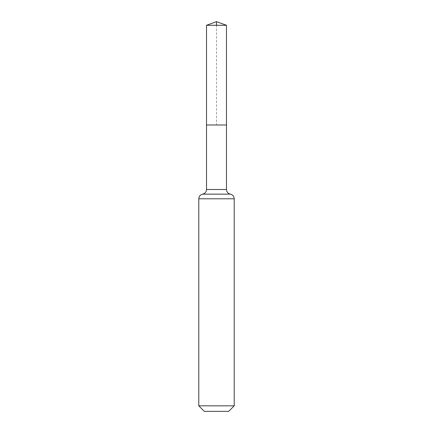 <?xml version="1.0" encoding="UTF-8"?>
<svg xmlns="http://www.w3.org/2000/svg" width="433" height="433" viewBox="0 0 433 433"><rect width="100%" height="100%" fill="white"/><g stroke="black" fill="none" stroke-linecap="round" stroke-linejoin="round"><path stroke-width="0.32" stroke-dasharray="2.17 1.62" d="M206.519 124.98L226.481 124.98L206.519 124.98L216.5 124.98L216.5 25.282M228.694 411.35L204.306 411.35M234.215 405.829L198.785 405.829M206.519 25.282L226.481 25.282M226.481 189.497L206.519 189.497M234.215 198.785L198.785 198.785M230.345 194.141L202.655 194.141"/><path stroke-width="0.65" d="M206.519 189.497L206.519 124.98L226.481 124.98L206.519 124.98L206.519 25.282L226.481 25.282L226.481 189.497L206.519 189.497C206.346 191.971 205.058 193.519 202.655 194.141L230.345 194.141C227.942 193.519 226.654 191.971 226.481 189.497M198.785 405.829L234.215 405.829L228.694 411.35L204.306 411.35L198.785 405.829L198.785 198.785C198.964 196.311 200.252 194.763 202.655 194.141M206.519 25.282L216.5 21.65L226.481 25.282M216.5 25.282L216.5 21.65L206.519 25.282L206.519 124.98M198.785 198.785L234.215 198.785C234.036 196.311 232.748 194.763 230.345 194.141M234.215 405.829L234.215 198.785"/></g></svg>
